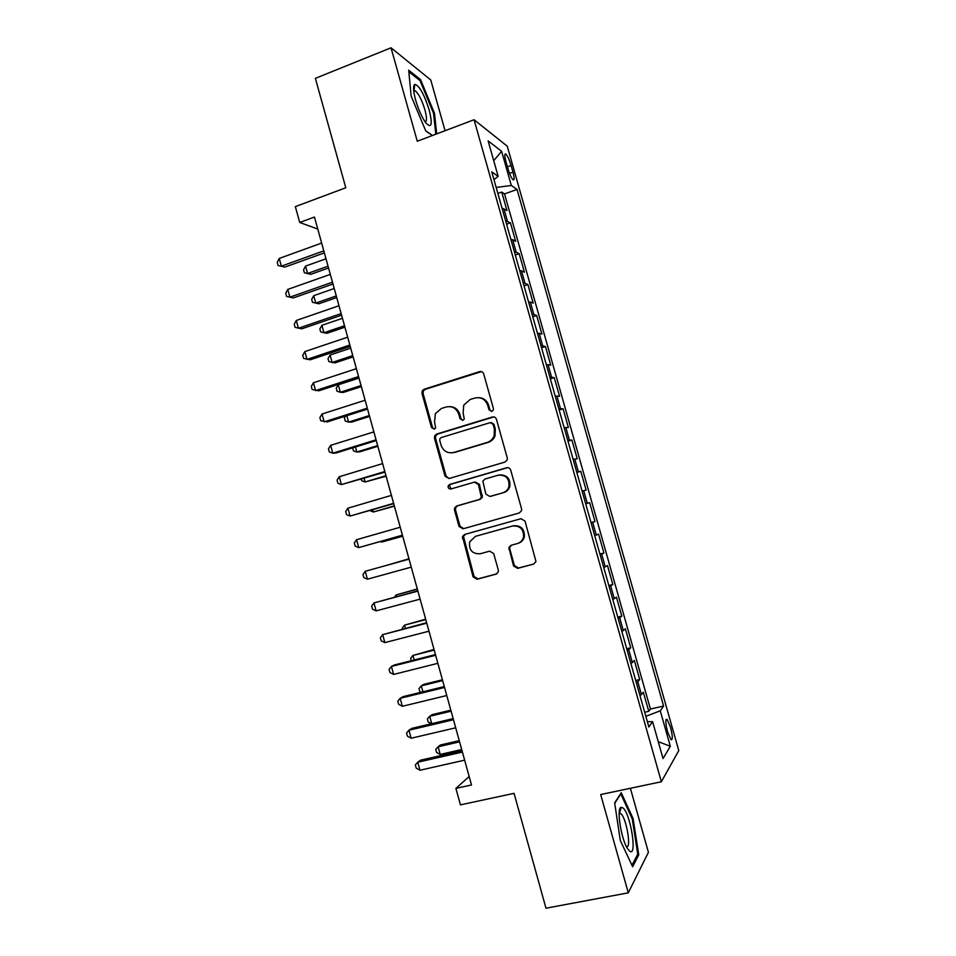 <?xml version="1.0" encoding="UTF-8"?>
<svg xmlns="http://www.w3.org/2000/svg" width="956" height="956" viewBox="0 0 956 956"><rect width="100%" height="100%" fill="white"/><g stroke="black" fill="none" stroke-linecap="round" stroke-linejoin="round"><path stroke-width="1.43" d="M491.838 411.415L493.32 410.005L493.392 408.463L483.676 373.868C482.935 371.956 481.585 371.203 479.637 371.609L424.141 389.247L422.349 390.705L421.99 393.418L431.491 427.523L434.251 429.125L435.601 427.965L434.538 421.787L435.386 413.59L441.457 408.451L446.058 407.017C452.2 405.774 456.442 408.2 458.808 414.283L460.051 418.728L462.847 420.329L464.258 419.051L463.134 412.944L463.744 405.201L470.161 399.489L474.821 398.043C481.047 396.776 485.361 399.214 487.739 405.332L488.994 409.813L491.838 411.415M670.526 727.217L667.097 719.354C665.28 718.972 665.436 723.142 667.587 731.878L671.028 739.741C672.845 740.087 672.677 735.905 670.526 727.217M513.551 565.94L517.626 568.366L533.651 564.064L535.981 561.542L525.023 521.104L520.924 518.714L464.604 534.476L462.477 536.507L473.077 576.838L477.08 579.252L496.08 574.15L498.315 571.867L498.303 570.051L493.702 553.572L489.663 551.158L480.235 553.751C472.288 554.05 468.763 550.118 469.635 541.933L475.383 536.364L512.476 526.015C520.112 525.501 523.792 529.194 523.518 537.081C522.621 540.391 520.59 542.554 517.399 543.558L511.161 545.267L508.903 547.597L513.551 565.94L514.424 565.594L518.499 568.007L533.651 564.064M445.066 130.709L430.762 79.969L391.04 47.8L315.372 78.344L345.785 187.77L295.344 206.627L299.73 222.473L314.452 217.036L471.499 784.96L455.893 788.389L460.445 804.868L514.053 793.337L545.972 908.2L628.283 892.832L648.419 852.31L630.374 788.282M391.04 47.8L417.27 141.237L474.068 119.739L661.361 781.757L600.691 794.544L628.283 892.832M505.019 462.047L507.23 459.824L507.254 457.852L496.439 419.302C495.686 417.39 494.336 416.613 492.376 417.007L436.629 434.072L434.705 435.721L434.466 438.218L445.054 476.219L449.021 478.538L505.019 462.047M510.707 470.113L521.558 508.795L521.594 510.588L519.311 512.966L463.027 528.811L459.035 526.445L454.494 510.11L454.59 507.935L456.669 505.999L479.267 499.51L481.418 497.419L478.418 484.465L474.403 482.123L450.933 488.982C448.77 489.054 447.874 487.978 448.245 485.756L449.667 484.453L506.632 467.771C508.592 467.412 509.954 468.189 510.707 470.113M644.691 712.232L648.742 711.312L643.34 692.228L641.428 694.57L637.795 681.748L636.349 682.751M635.704 680.469L639.743 679.513L634.354 660.465L632.358 662.532L628.737 649.733L627.255 650.63M626.73 648.765L630.757 647.786L625.379 628.773L623.312 630.554L619.691 617.779L618.185 618.58M617.779 617.122L621.794 616.118L616.417 597.153L614.278 598.647L610.669 585.909L609.139 586.602M608.841 585.55L612.844 584.522L607.49 565.594L605.268 566.812L601.659 554.098L600.105 554.695M599.926 554.05L603.917 552.986L598.564 534.105L596.269 535.037L592.684 522.358L591.095 522.86M591.023 522.621L595.002 521.522L589.673 502.677L587.295 503.346L583.71 490.679L582.108 491.085M583.71 490.679L586.124 490.129L580.794 471.32L576.827 472.455M576.719 472.061L578.344 471.714L574.771 459.071L577.245 458.796L571.927 440.035L567.984 441.194M567.756 440.393L569.406 440.142L565.844 427.535L568.39 427.535L563.096 408.81L559.152 410.005M558.818 408.798L560.491 408.642L556.93 396.059L559.559 396.334L554.265 377.644L550.345 378.863M549.891 377.273L551.6 377.214L548.039 364.654L550.74 365.204L545.47 346.55L541.55 347.805M540.988 345.809L542.721 345.845L539.172 333.321L541.944 334.134L536.675 315.528L532.779 316.806M532.11 314.416L533.854 314.548L530.317 302.048L533.173 303.136L527.915 284.565L524.031 285.868M523.243 283.096L525.011 283.323L521.486 270.847L524.414 272.197L519.168 253.675L515.284 255.001M514.4 251.834L516.192 252.157L512.667 239.705L515.666 241.33L510.432 222.832L505.569 220.645M506.572 224.194L510.432 222.832M505.939 161.636L507.875 168.423C509.584 174.088 511.293 177.84 512.99 179.716C514.507 180.541 514.507 178.043 512.978 172.188L511.078 165.484C509.369 159.831 507.648 156.055 505.939 154.155C504.421 153.295 504.421 155.792 505.939 161.636M474.068 119.739L507.266 146.208L678.784 750.603L661.361 781.757M648.742 711.312L650.427 709.041L663.595 706.042L517.041 189.443L511.305 185.464L496.176 187.46M663.595 706.042L660.261 710.798L670.311 746.278L663.034 758.55L652.601 721.684L648.861 726.99L491.778 171.901L498.16 176.334L488.134 140.902L501.613 151.299L511.305 185.464M650.427 709.041L504.529 193.913L501.721 192.072L506.943 210.523L502.043 208.181M516.192 252.157L519.168 253.675M525.011 283.323L527.915 284.565M533.854 314.548L536.675 315.528M542.721 345.845L545.47 346.55M551.6 377.214L554.265 377.644M560.491 408.642L563.096 408.81M569.406 440.142L571.927 440.035M578.344 471.714L580.794 471.32M595.002 521.522L592.684 522.358M603.917 552.986L601.659 554.098M612.844 584.522L610.669 585.909M621.794 616.118L619.691 617.779M630.757 647.786L628.737 649.733M639.743 679.513L637.795 681.748M469.157 776.523L455.893 788.389M299.73 222.473L317.786 229.082M497.873 193.447L501.721 192.072M504.529 193.913L517.041 189.443M493.965 179.644L498.16 176.334M512.667 239.705L510.863 239.347M521.486 270.847L519.706 270.584M530.317 302.048L528.56 301.881M539.172 333.321L537.439 333.25M548.039 364.654L546.33 364.678M556.93 396.059L555.245 396.178M565.844 427.535L564.183 427.75M494.383 435.004L494.79 436.438M574.771 459.071L573.134 459.382M585.693 503.788L587.295 503.346M594.704 535.587L596.269 535.037M603.714 567.458L605.268 566.812M612.76 599.388L614.278 598.647M621.806 631.39L623.312 630.554M630.888 663.464L632.358 662.532M652.601 721.684L647.367 721.684M639.982 695.61L641.428 694.57M645.85 716.331L660.261 710.798M493.726 160.668L501.613 151.299M670.311 746.278L658.254 741.665M436.689 133.888L434.478 113.31L420.556 79.623L408.69 70.218L411.152 96.09L425.767 130.972L432.399 135.513M638.751 854.843L633.063 818.467L621.269 792.739L614.66 802.861L620.313 840.491L632.621 866.71L638.751 854.843L637.258 855.13M419.361 80.089L420.556 79.623M433.594 113.644L434.478 113.31M632.131 818.659L633.063 818.467M491.551 411.486L489.938 409.861L488.683 405.392C487.07 400.66 483.867 398.078 479.064 397.66M449.989 406.623C454.877 406.909 458.151 409.479 459.812 414.318L461.043 418.752L462.668 420.377M481.513 371.597L425.229 389.343L423.436 390.789L423.078 393.502L432.554 427.523L434.167 429.148M493.858 416.912L437.681 434.048L435.757 435.709L435.53 438.195L446.082 476.1L449.045 478.526M493.045 424.225L490.213 422.624L441.254 437.549L439.88 438.732L439.736 440.453L441.039 445.126C443.369 451.196 447.599 453.646 453.742 452.487L487.261 442.413C490.559 441.325 492.854 439.115 494.133 435.769L494.372 428.957L493.045 424.225L493.965 424.237L491.348 422.576M452.045 452.833L453.742 452.487M493.965 424.237L495.292 428.957L495.065 435.745C493.774 439.079 491.492 441.29 488.205 442.377L454.757 452.415M475.275 482.003L479.386 484.322L482.374 497.24L480.223 499.319L457.673 505.796L455.606 507.732L455.51 509.906L460.039 526.194L463.648 528.632M507.612 467.639L450.694 484.31L449.272 485.612L451.184 488.898M502.964 492.699C505.963 491.731 507.947 489.711 508.939 486.628C509.548 478.502 505.927 474.702 498.076 475.216L484.991 479.04L482.852 481.119L485.839 494.097L489.866 496.463L503.872 492.531C506.859 491.563 508.843 489.556 509.823 486.485C510.552 478.837 507.206 474.977 499.785 474.905M503.872 492.531L490.798 496.284M511.496 545.171L509.787 547.298L509.811 549.091L514.424 565.594M518.307 543.247C521.462 542.231 523.494 540.092 524.378 536.806C524.641 528.931 520.972 525.262 513.36 525.776L512.476 526.015M475.383 536.364L513.36 525.776M521.151 518.654L465.596 534.213L463.481 536.232L474.045 576.468L478.036 578.87L496.881 573.815M325.996 258.777L305.562 266.091L307.593 273.476L310.712 274.348L328.541 268.003M310.712 274.348L304.378 272.795L307.593 273.476L328.051 266.198M304.378 272.795L303.566 269.843L305.562 266.091M323.809 250.89L281.363 266.174L279.236 258.431L321.646 243.063M324.371 252.886L284.78 267.118L278.065 265.469L277.216 262.386L279.236 258.431M284.78 267.118L278.065 265.469M429.232 110.095C424.117 94.154 419.314 85.574 414.832 84.367C412.932 85.705 413.195 90.939 415.621 100.057C418.453 109.629 421.823 117.194 425.731 122.75C431.562 128.929 432.733 124.71 429.232 110.095M425.121 121.902C426.985 121.472 426.926 117.48 424.942 109.94C422.014 100.416 418.836 94.058 415.418 90.856L413.697 90.701M408.833 71.784L420.054 80.627L433.546 113.274L435.793 134.222M432.518 135.465L425.695 130.805M622.942 807.916L621.197 807.318C616.19 807.462 621.101 839.499 627.698 848.88L629.55 851.067C637.58 857.902 630.625 813.496 622.942 807.916M626.443 846.681C631.713 848.904 626.3 817.488 620.838 813.676L619.153 813.437M614.732 803.315L620.814 793.982L632.251 818.922L637.748 854.174L631.964 865.311M334.218 288.509L313.723 295.679L315.767 303.088L318.826 303.781L336.715 297.567M313.723 295.679L311.704 299.359L312.516 302.311L315.767 303.088L336.273 295.954M342.451 318.3L321.897 325.327L323.941 332.748L326.964 333.286L344.913 327.191M321.897 325.327L319.854 328.936L320.666 331.899L323.941 332.748L344.519 325.757M350.709 348.151L330.083 355.035L332.138 362.467L335.126 362.838L353.123 356.875M330.083 355.035L328.028 358.572L328.84 361.547L332.138 362.467L352.776 355.632M358.978 378.074L338.293 384.802L340.348 392.259L343.288 392.45L361.344 386.618M338.293 384.802L336.213 388.279L337.026 391.243L340.348 392.259L361.045 385.555M332.473 282.199L289.895 297.173L287.756 289.417L330.31 274.372M332.975 284.004L293.253 297.949L286.561 296.384L285.713 293.289L287.756 289.417M341.149 313.592L298.427 328.243L296.3 320.475L338.974 305.741M341.591 315.181L301.749 328.828L295.081 327.37L294.221 324.275L296.3 320.475M349.848 345.044L306.995 359.384L304.844 351.593L347.673 337.181M350.231 346.43L310.27 359.791L303.614 358.416L302.753 355.309L304.844 351.593M358.56 376.568L315.576 390.586L313.425 382.782L356.385 368.681M358.894 377.74L318.802 390.801L312.158 389.534L311.309 386.415L313.425 382.782M346.813 415.705L348.582 422.098L351.473 422.134L369.59 416.422M345.618 416.087L344.411 418.035L345.236 421.01L348.582 422.098L369.339 415.549M367.295 408.152L324.168 421.859L322.017 414.032L365.12 400.253M367.57 409.12L327.346 421.883L320.726 420.712L319.878 417.593L322.017 414.032M355.453 447.002L356.827 452.009L359.683 451.865L377.847 446.285M352.633 447.874L353.457 450.838L356.827 452.009L377.656 445.604M376.055 439.808L332.784 453.192L330.633 445.353L373.868 431.897M376.258 440.573L335.915 453.036L332.784 453.192L329.318 451.961L328.458 448.83L330.633 445.353M364.093 478.359L365.096 481.979L386.116 476.208M361.272 479.207L361.691 480.725L365.096 481.979L385.985 475.718M384.826 471.535L341.411 484.596L339.26 476.733L382.627 463.6M384.981 472.085L341.411 484.596L337.922 483.27L337.062 480.139L339.26 476.733M372.756 509.787L373.366 511.998L394.41 506.19M369.936 510.612L373.366 511.998L394.326 505.891M393.621 503.334L350.063 516.061L347.9 508.186L391.422 495.375M393.705 503.669L350.063 516.061L346.55 514.651L345.678 511.508L347.9 508.186M381.444 541.275L381.671 542.088L402.715 536.232M380.416 541.574L381.671 542.088L402.691 536.125M402.428 535.193L358.739 547.597L356.564 539.71L400.229 527.222M402.464 535.312L358.739 547.597L355.19 546.103L354.329 542.948L356.564 539.71M408.953 558.806L387.969 564.948M408.965 558.842L387.658 565.032M409.037 559.093L365.252 571.294L409.049 559.129M367.427 579.205L363.854 577.615L362.981 574.46L365.252 571.294L367.427 579.205L411.259 567.123M417.294 588.956L396.226 594.895L396.692 596.556M417.354 589.183L396.226 594.895L394.517 597.142M417.82 590.856L373.951 602.949L417.892 591.119M376.138 610.872L372.529 609.199L371.657 606.032L373.951 602.949L376.138 610.872L420.102 599.125M425.647 619.177L404.567 625.152L405.428 628.235M425.767 619.596L404.567 625.152L402.297 628.032L402.56 628.976M426.627 622.703L382.675 634.665L426.758 623.169M384.862 642.611L381.229 640.843L380.357 637.676L382.675 634.665L384.862 642.611L428.969 631.187M435.446 654.597L394.219 665.029L391.422 666.463L435.637 655.278M393.609 674.422L389.94 672.558L389.068 669.379L391.422 666.463L393.609 674.422L437.86 663.321M444.289 686.575L402.93 696.697L400.17 698.31L444.54 687.472M402.368 706.293L398.676 704.333L397.804 701.154L400.17 698.31L402.368 706.293L446.763 695.526M434.024 649.447L412.932 655.469L414.175 659.975M434.191 650.068L412.932 655.469L410.638 658.278L411.307 660.704M442.413 679.788L423.819 684.365L421.309 685.846L422.946 691.797M442.64 680.6L421.309 685.846L418.991 688.583L419.827 691.618L421.07 692.252M450.814 710.188L432.172 714.634L429.71 716.283L431.742 723.68M451.101 711.192L429.71 716.283L427.368 718.96L428.204 721.995L431.479 723.74M453.144 718.613L411.654 728.424L408.953 730.241L453.455 719.737M411.152 738.235L407.435 736.192L406.551 733.001L408.953 730.241L411.152 738.235L455.689 727.803M459.239 740.649L440.537 744.963L438.123 746.791L440.226 754.427L461.7 749.528M459.573 741.844L438.123 746.791L435.757 749.385L436.593 752.432L440.226 754.427M462.023 750.723L420.401 760.223L417.748 762.231L462.393 752.061M419.947 770.249L416.207 768.11L415.322 764.908L417.748 762.231L419.947 770.249L464.64 760.151M507.397 221.051L503.872 208.635M507.421 166.822L511.078 165.484M509.56 173.43L512.978 172.188M488.683 405.392L487.739 405.332M461.043 418.752L460.051 418.728M459.812 414.318L458.808 414.283M432.554 427.523L431.491 427.523M423.078 393.502L421.99 393.418M425.229 389.343L424.141 389.247M480.593 371.753L479.637 371.609M489.938 409.861L488.994 409.813M446.082 476.1L445.054 476.219M435.53 438.195L434.466 438.218M437.681 434.048L436.629 434.072M493.308 417.031L492.376 417.007M488.205 442.377L487.261 442.413M495.292 428.957L494.372 428.957M460.039 526.194L459.035 526.445M455.51 509.906L454.494 510.11M457.673 505.796L456.669 505.999M480.223 499.319L479.267 499.51M482.422 495.184L481.466 495.363M479.386 484.322L478.418 484.465M450.694 484.31L449.667 484.453M507.517 467.663L506.632 467.771M509.811 549.091L508.927 549.401M496.785 573.875L496.08 574.15M478.036 578.87L477.08 579.252M474.045 576.468L473.077 576.838M463.421 538.3L462.417 538.575M465.596 534.213L464.604 534.476M518.499 568.007L517.626 568.366M666.057 719.593L667.097 719.354M504.852 154.549L505.939 154.155M423.436 390.789L422.349 390.705M435.757 435.709L434.705 435.721M495.065 435.745L494.133 435.769M455.606 507.732L454.59 507.935M482.374 497.24L481.418 497.419M449.272 485.612L448.245 485.756M509.823 486.485L508.939 486.628M509.787 547.298L508.903 547.597M524.378 536.806L523.518 537.081M463.481 536.232L462.477 536.507M413.996 90.497L414.832 84.367M413.793 91.489L415.418 90.856M619.512 813.233L621.197 807.318M619.141 813.903L620.719 813.58"/></g></svg>
